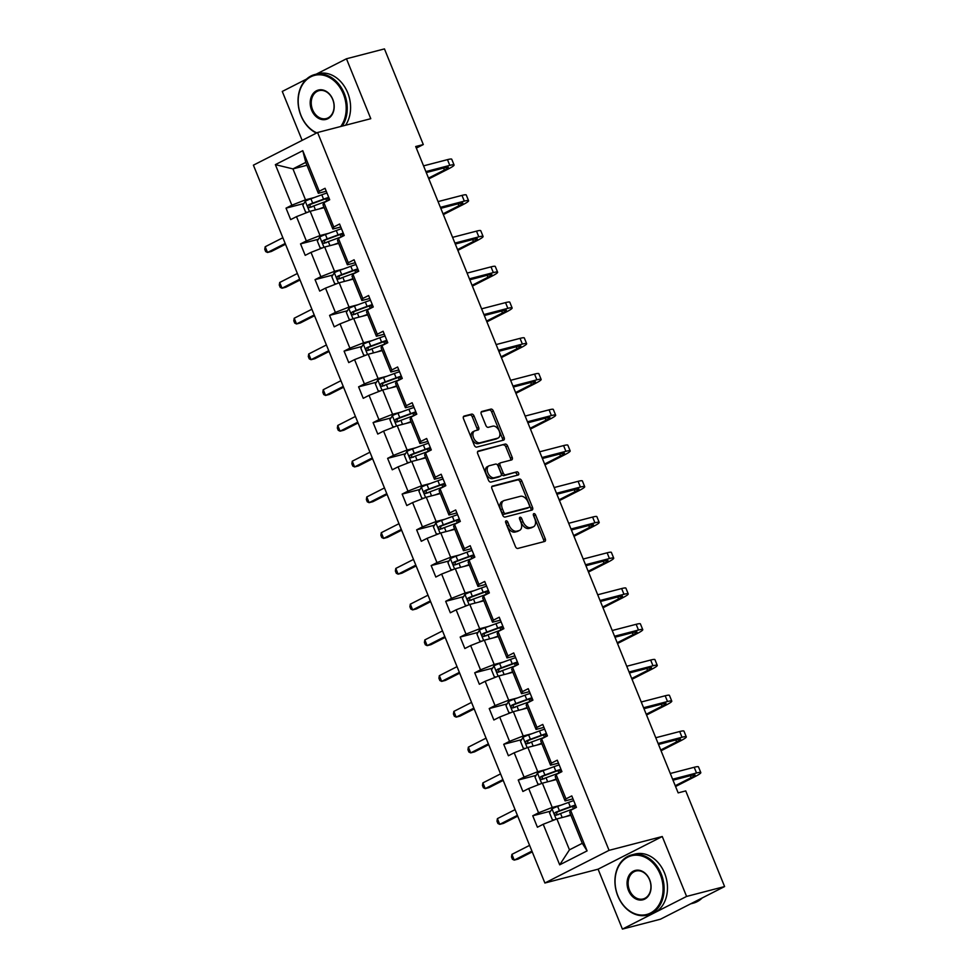 <?xml version="1.0" encoding="UTF-8"?>
<svg xmlns="http://www.w3.org/2000/svg" width="978" height="978" viewBox="0 0 978 978"><rect width="100%" height="100%" fill="white"/><g stroke="black" fill="none" stroke-linecap="round" stroke-linejoin="round"><path stroke-width="1.47" d="M506.139 520.834A1.711 1.064 63 0 0 505.993 520.883A1.711 1.064 63 0 0 505.724 522.68L515.43 546.568A2.445 1.516 63 0 0 517.839 548.438L544.697 541.457A2.445 1.516 63 0 0 544.893 541.384A2.445 1.516 63 0 0 545.272 538.817L535.565 514.917A1.711 1.064 63 0 0 533.89 513.621A1.711 1.064 63 0 0 533.756 513.67A1.711 1.064 63 0 0 533.487 515.467L534.734 518.56A7.812 4.866 63 0 1 533.511 526.763A7.812 4.866 63 0 1 532.888 526.995L530.651 527.582A7.812 4.866 63 0 1 522.949 521.616L521.69 518.523A1.711 1.064 63 0 0 520.015 517.228A1.711 1.064 63 0 0 519.88 517.276A1.711 1.064 63 0 0 519.599 519.073L520.858 522.166A7.812 4.866 63 0 1 519.624 530.369A7.812 4.866 63 0 1 519.012 530.602L516.775 531.176A7.812 4.866 63 0 1 509.073 525.223L507.814 522.13A1.711 1.064 63 0 0 506.139 520.834M474.037 415.98A2.445 1.516 63 0 0 471.628 414.122L464.098 416.078A2.445 1.516 63 0 0 463.902 416.151A2.445 1.516 63 0 0 463.511 418.718L474.293 445.259A2.445 1.516 63 0 0 476.702 447.117L503.56 440.137A2.445 1.516 63 0 0 503.743 440.063A2.445 1.516 63 0 0 504.135 437.496L493.352 410.968A2.445 1.516 63 0 0 490.956 409.097L481.848 411.469A2.445 1.516 63 0 0 481.653 411.542A2.445 1.516 63 0 0 481.274 414.11L485.883 425.467A2.445 1.516 63 0 0 488.291 427.325L492.802 426.151A6.528 4.071 63 0 1 499.061 430.723A6.528 4.071 63 0 1 498.205 437.985A6.528 4.071 63 0 1 497.692 438.181L480.002 442.777A6.528 4.071 63 0 1 473.743 438.205A6.528 4.071 63 0 1 474.599 430.943A6.528 4.071 63 0 1 475.125 430.748L478.071 429.978A2.445 1.516 63 0 0 478.266 429.904A2.445 1.516 63 0 0 478.645 427.337L474.037 415.98L472.301 416.872A2.445 1.516 63 0 0 469.892 415.002L463.413 416.689M370.784 118.693L346.456 58.778L384.452 48.9L423.303 144.561L415.699 146.529L678.157 792.877L685.749 790.909L724.6 886.557L686.593 896.435L662.265 836.52L609.062 850.347L317.581 132.507L370.784 118.693M492.496 486.017A2.445 1.516 63 0 0 492.301 486.09A2.445 1.516 63 0 0 491.922 488.658L502.692 515.198A2.445 1.516 63 0 0 505.1 517.056L531.959 510.076A2.445 1.516 63 0 0 532.154 510.003A2.445 1.516 63 0 0 532.533 507.448L521.763 480.907A2.445 1.516 63 0 0 519.355 479.049L492.13 486.213M488.487 480.222L477.716 453.694A2.445 1.516 63 0 1 478.095 451.127A2.445 1.516 63 0 1 478.291 451.054L505.149 444.073A2.445 1.516 63 0 1 507.558 445.931L512.166 457.288A2.445 1.516 63 0 1 511.787 459.856A2.445 1.516 63 0 1 511.592 459.929L500.699 462.765A2.445 1.516 63 0 0 500.504 462.839A2.445 1.516 63 0 0 500.125 465.394L503.181 472.924A2.445 1.516 63 0 0 505.589 474.795L516.922 471.848A1.711 1.064 63 0 1 518.56 473.046A1.711 1.064 63 0 1 518.34 474.941A1.711 1.064 63 0 1 518.206 474.99L490.895 482.093A2.445 1.516 63 0 1 488.487 480.222M346.456 58.778L316.2 74.169M306.566 79.071L282.275 91.443L302.141 140.367M662.265 836.52L598.084 869.185L622.411 929.1L686.593 896.435M622.411 929.1L660.419 919.222L724.6 886.557M326.249 191.236L318.339 193.289L305.784 162.36L302.777 150.685L319.244 191.248L325.051 188.289L329.708 199.744L323.901 202.703L333.755 226.982L339.574 224.023L344.219 235.49L338.412 238.449L348.278 262.727L354.085 259.769L358.73 271.224L352.924 274.182L362.789 298.473L368.596 295.515L373.254 306.97L367.435 309.928L377.3 334.219L383.107 331.261L387.765 342.716L381.946 345.674L391.811 369.953L397.618 366.994L402.276 378.462L396.469 381.408L406.322 405.699L412.141 402.74L416.787 414.195L410.98 417.154L420.846 441.445L426.652 438.486L431.298 449.941L425.491 452.9L435.357 477.191L441.164 474.232L445.821 485.687L440.002 488.645L449.868 512.924L455.675 509.966L460.332 521.421L454.513 524.379L464.379 548.67L470.198 545.712L474.843 557.167L469.037 560.125L478.89 584.416L484.709 581.458L489.355 592.912L483.548 595.871L493.413 620.162L499.22 617.204L503.866 628.658L498.059 631.617L507.924 655.896L513.731 652.937L518.389 664.392L512.57 667.351L522.435 691.642L528.242 688.683L532.9 700.138L527.093 703.096L536.946 727.387L542.766 724.429L547.411 735.884L541.604 738.842L551.458 763.121L557.277 760.175L561.922 771.63L556.115 774.588L565.981 798.867L571.788 795.909L576.433 807.363L570.626 810.322L587.093 850.884L559.685 864.833L543.218 824.271L537.411 827.229L532.753 815.774L538.572 812.816L528.707 788.537L522.9 791.483L518.242 780.028L524.061 777.07L514.196 752.791L508.389 755.75L503.731 744.295L509.538 741.336L499.685 717.045L493.866 720.004L489.22 708.549L495.027 705.59L485.161 681.299L479.354 684.258L474.709 672.803L480.516 669.844L470.65 645.566L464.843 648.524L460.186 637.057L466.005 634.111L456.139 609.82L450.332 612.778L445.675 601.323L451.494 598.365L441.628 574.074L435.821 577.032L431.164 565.577L436.97 562.619L427.117 538.328L421.298 541.286L416.652 529.831L422.459 526.873L412.594 502.594L406.787 505.553L402.141 494.086L407.948 491.139L398.083 466.848L392.276 469.807L387.618 458.352L393.437 455.393L383.572 431.102L377.765 434.061L373.107 422.606L378.926 419.648L369.061 395.356L363.254 398.315L358.596 386.86L364.403 383.902L354.549 359.623L348.73 362.581L344.085 351.126L349.892 348.168L340.026 323.877L334.219 326.835L329.574 315.381L335.381 312.422L325.515 288.131L319.708 291.089L315.05 279.635L320.87 276.676L311.004 252.385L305.197 255.344L300.539 243.889L306.346 240.93L296.493 216.651L290.674 219.61L286.028 208.155L291.835 205.197L275.368 164.634L302.777 150.685M318.339 193.289L319.244 191.248M609.062 850.347L544.88 883.012L253.4 165.172L317.581 132.507M328.816 233.277L320.026 235.564L310.16 211.285L324.17 207.642M310.16 211.285L296.493 216.651M320.026 235.564L306.346 240.93M340.772 226.982L332.862 229.035L322.997 204.744L323.901 202.703M332.862 229.035L333.755 226.982M343.339 269.023L334.537 271.309L324.672 247.031L338.681 243.388M324.672 247.031L311.004 252.385M334.537 271.309L320.87 276.676M355.283 262.727L347.373 264.781L337.508 240.49L338.412 238.449M347.373 264.781L348.278 262.727M357.85 304.769L349.048 307.055L339.183 282.764L353.192 279.121M339.183 282.764L325.515 288.131M349.048 307.055L335.381 312.422M369.794 298.461L361.884 300.527L352.019 276.236L352.924 274.182M361.884 300.527L362.789 298.473M372.361 340.515L363.559 342.801L353.706 318.51L367.716 314.867M353.706 318.51L340.026 323.877M363.559 342.801L349.892 348.168M384.305 334.207L376.396 336.261L366.542 311.982L367.435 309.928M376.396 336.261L377.3 334.219M386.872 376.249L378.07 378.535L368.217 354.256L382.227 350.613M368.217 354.256L354.549 359.623M378.07 378.535L364.403 383.902M398.828 369.953L390.907 372.007L381.053 347.716L381.946 345.674M390.907 372.007L391.811 369.953M401.383 411.995L392.594 414.281L382.728 389.99L396.738 386.359M382.728 389.99L369.061 395.356M392.594 414.281L378.926 419.648M413.339 405.699L405.43 407.753L395.564 383.462L396.469 381.408M405.43 407.753L406.322 405.699M415.907 447.741L407.105 450.027L397.239 425.736L411.249 422.093M397.239 425.736L383.572 431.102M407.105 450.027L393.437 455.393M427.851 441.433L419.941 443.486L410.075 419.207L410.98 417.154M419.941 443.486L420.846 441.445M430.418 483.487L421.616 485.773L411.75 461.482L425.76 457.838M411.75 461.482L398.083 466.848M421.616 485.773L407.948 491.139M442.362 477.178L434.452 479.232L424.586 454.953L425.491 452.9M434.452 479.232L435.357 477.191M444.929 519.22L436.127 521.506L426.274 497.227L440.283 493.584M426.274 497.227L412.594 502.594M436.127 521.506L422.459 526.873M456.873 512.924L448.963 514.978L439.11 490.687L440.002 488.645M448.963 514.978L449.868 512.924M459.44 554.966L450.65 557.252L440.785 532.961L454.794 529.33M440.785 532.961L427.117 538.328M450.65 557.252L436.97 562.619M471.396 548.67L463.474 550.724L453.621 526.433L454.513 524.379M463.474 550.724L464.379 548.67M473.951 590.712L465.161 592.998L455.296 568.707L469.306 565.064M455.296 568.707L441.628 574.074M465.161 592.998L451.494 598.365M485.907 584.404L477.997 586.458L468.132 562.179L469.037 560.125M477.997 586.458L478.89 584.416M488.474 626.458L479.672 628.744L469.807 604.453L483.817 600.81M469.807 604.453L456.139 609.82M479.672 628.744L466.005 634.111M500.418 620.15L492.509 622.204L482.643 597.925L483.548 595.871M492.509 622.204L493.413 620.162M502.985 662.192L494.183 664.478L484.318 640.199L498.34 636.556M484.318 640.199L470.65 645.566M494.183 664.478L480.516 669.844M514.929 655.896L507.02 657.95L497.154 633.658L498.059 631.617M507.02 657.95L507.924 655.896M517.496 697.937L508.694 700.224L498.841 675.932L512.851 672.302M498.841 675.932L485.161 681.299M508.694 700.224L495.027 705.59M529.44 691.642L521.531 693.695L511.677 669.404L512.57 667.351M521.531 693.695L522.435 691.642M532.008 733.683L523.218 735.969L513.352 711.678L527.362 708.035M513.352 711.678L499.685 717.045M523.218 735.969L509.538 741.336M543.964 727.375L536.054 729.429L526.188 705.15L527.093 703.096M536.054 729.429L536.946 727.387M546.519 769.429L537.729 771.703L527.863 747.424L541.873 743.781M527.863 747.424L514.196 752.791M537.729 771.703L524.061 777.07M558.475 763.121L550.565 765.175L540.7 740.884L541.604 738.842M550.565 765.175L551.458 763.121M561.042 805.163L552.24 807.449L542.374 783.17L556.384 779.527M542.374 783.17L528.707 788.537M552.24 807.449L538.572 812.816M572.986 798.867L565.076 800.921L555.211 776.63L556.115 774.588M565.076 800.921L565.981 798.867M559.685 864.833L569.453 849.833L556.885 818.904L570.907 815.273M556.885 818.904L543.218 824.271M598.084 869.185L544.88 883.012M416.335 148.106L423.303 144.561M305.784 162.36L292.948 168.901L305.503 199.83L314.305 197.544M306.958 165.258L292.948 168.901L275.368 164.634M569.453 849.833L582.289 843.305L569.722 812.376L570.626 810.322M582.289 843.305L587.093 850.884M305.503 199.83L291.835 205.197M550.614 811.141L532.753 815.774M536.103 775.395L518.242 780.028M521.592 739.649L503.731 744.295M507.069 703.903L489.22 708.549M492.557 668.17L474.709 672.803M478.046 632.424L460.186 637.057M463.535 596.678L445.675 601.323M449.012 560.944L431.164 565.577M434.501 525.198L416.652 529.831M419.99 489.452L402.141 494.086M405.479 453.706L387.618 458.352M390.968 417.973L373.107 422.606M376.444 382.227L358.596 386.86M361.933 346.481L344.085 351.126M347.422 310.735L329.574 315.381M332.911 275.001L315.05 279.635M318.4 239.255L300.539 243.889M303.877 203.51L286.028 208.155M505.589 522.228A1.711 1.064 63 0 1 506.078 523.01L507.337 526.103A7.812 4.866 63 0 0 515.039 532.069L516.775 531.176M519.624 530.369L517.9 531.25A7.812 4.866 63 0 1 517.276 531.482L515.039 532.069M533.511 526.763L531.775 527.643A7.812 4.866 63 0 1 531.152 527.875L528.915 528.462A7.812 4.866 63 0 1 521.213 522.509L519.954 519.416A1.711 1.064 63 0 0 519.465 518.621M543.646 541.726A2.445 1.516 63 0 0 543.536 539.697L533.841 515.809A1.711 1.064 63 0 0 533.34 515.015M530.907 510.357A2.445 1.516 63 0 0 530.797 508.328L520.027 481.787A2.445 1.516 63 0 0 517.619 479.929L491.812 486.628M503.78 512.179A1.711 1.064 63 0 0 505.455 513.487L529.037 507.362A1.711 1.064 63 0 0 529.171 507.313A1.711 1.064 63 0 0 529.44 505.516L528.12 502.252A7.812 4.866 63 0 0 520.418 496.298L504.306 500.479A7.812 4.866 63 0 0 503.682 500.724A7.812 4.866 63 0 0 502.447 508.915L503.78 512.179L502.044 513.059A1.711 1.064 63 0 0 503.731 514.367L505.455 513.487M527.558 508.108A1.711 1.064 63 0 1 527.435 508.193A1.711 1.064 63 0 1 527.301 508.242L503.731 514.367M503.682 500.724L501.946 501.604A7.812 4.866 63 0 0 500.724 509.807L502.447 508.915M502.044 513.059L500.724 509.807M477.619 451.665L505.149 444.073M510.54 460.198A2.445 1.516 63 0 0 510.43 458.181L505.822 446.824A2.445 1.516 63 0 0 503.413 444.953M500.333 462.949L498.963 463.645A2.445 1.516 63 0 0 498.768 463.719A2.445 1.516 63 0 0 498.389 466.274L501.445 473.817A2.445 1.516 63 0 0 503.853 475.675L516.922 471.848M516.995 475.308A1.711 1.064 63 0 0 516.58 473.499A1.711 1.064 63 0 0 515.186 472.729M489.391 465.699A6.528 4.071 63 0 0 488.878 465.895A6.528 4.071 63 0 0 488.022 473.156A6.528 4.071 63 0 0 494.281 477.729L500.516 476.115A2.445 1.516 63 0 0 500.699 476.041A2.445 1.516 63 0 0 501.091 473.474L498.034 465.944A2.445 1.516 63 0 0 495.626 464.073L489.391 465.699M487.667 466.579A6.528 4.071 63 0 0 487.142 466.775A6.528 4.071 63 0 0 486.286 474.037A6.528 4.071 63 0 0 492.545 478.609L494.281 477.729M499.147 476.799A2.445 1.516 63 0 1 498.976 476.922A2.445 1.516 63 0 1 498.78 476.995L492.545 478.609M477.019 430.247A2.445 1.516 63 0 0 476.909 428.23L472.301 416.872M473.389 431.628A6.528 4.071 63 0 0 472.863 431.824A6.528 4.071 63 0 0 472.019 439.085A6.528 4.071 63 0 0 478.266 443.657L480.002 442.777M498.205 437.985L496.469 438.865A6.528 4.071 63 0 1 495.956 439.061L478.266 443.657M502.496 440.418A2.445 1.516 63 0 0 502.399 438.389L491.628 411.848A2.445 1.516 63 0 0 489.22 409.99L481.164 412.08M569.294 815.689L570.846 815.114M565.687 816.618L570.7 814.784M554.245 819.943L552.338 819.723L549.538 812.84L552.081 808.794A6.589 0.697 -22.1 0 1 557.656 806.41L568.524 802.425A19.022 2.017 -22.1 0 1 573.707 800.64M575.48 804.992A19.022 2.017 157.9 0 0 570.284 806.777L559.428 810.762A6.589 0.697 157.9 0 0 555.345 812.437C554.123 814.087 554.502 815.004 556.458 815.175A6.589 0.697 -22.1 0 1 560.541 813.513L571.396 809.527A19.022 2.017 -22.1 0 1 574.037 808.586M558.646 814.613C556.433 814.503 556.054 813.586 557.521 811.862L569.489 807.461A15.795 1.675 -22.1 0 1 575.651 805.42M529.599 845.371L511.91 854.369L514.232 860.102L518.034 859.112L532.24 851.887M531.922 851.092L514.232 860.102L512.423 859.234L511.494 856.948L511.91 854.369M675.566 786.508L694.918 776.654A18.655 1.98 157.9 0 0 700.81 772.608A18.655 1.98 157.9 0 0 696.532 772.999L672.607 779.221M700.81 772.608L698.475 766.874A18.655 1.98 157.9 0 0 694.209 767.278L670.285 773.488M672.998 780.2L692.192 775.212A12.433 1.32 -22.1 0 1 695.04 774.943A12.433 1.32 -22.1 0 1 691.128 777.644L675.248 785.725M617.913 895.885A30.342 23.521 -104.6 0 0 650.431 913.073A30.342 23.521 -104.6 0 0 660.236 874.344A30.342 23.521 -104.6 0 0 627.729 857.168A30.342 23.521 -104.6 0 0 617.913 895.885M661.214 873.965A31.088 24.108 75.4 0 1 647.35 915.09A31.088 24.108 75.4 0 1 617.851 896.031A31.088 24.108 75.4 0 1 631.715 854.906A31.088 24.108 75.4 0 1 661.214 873.965M628.499 890.506A15.171 11.76 75.4 0 1 633.402 871.141A15.171 11.76 75.4 0 1 649.661 879.735A15.171 11.76 75.4 0 1 644.746 899.088A15.171 11.76 75.4 0 1 628.499 890.506M649.588 879.882A14.425 11.186 -104.6 0 0 635.908 871.031A14.425 11.186 -104.6 0 0 629.477 890.114A14.425 11.186 -104.6 0 0 643.157 898.953A14.425 11.186 -104.6 0 0 649.588 879.882M702.204 897.963A31.088 24.108 75.4 0 1 693.255 903.159L690.676 903.831M695.468 901.386A31.088 24.108 75.4 0 1 690.933 903.696M631.715 854.906L635.064 854.038A31.088 24.108 75.4 0 1 664.563 873.097A31.088 24.108 75.4 0 1 650.688 914.21L647.35 915.09M340.735 126.492A30.342 23.521 -104.6 0 0 343.351 93.961A30.342 23.521 -104.6 0 0 310.845 76.785A30.342 23.521 -104.6 0 0 301.028 115.502A30.342 23.521 -104.6 0 0 316.848 132.886M316.407 133.106A31.088 24.108 75.4 0 1 300.967 115.648A31.088 24.108 75.4 0 1 314.83 74.524A31.088 24.108 75.4 0 1 344.329 93.582A31.088 24.108 75.4 0 1 342.214 126.113M311.615 110.123A15.171 11.76 75.4 0 1 316.517 90.758A15.171 11.76 75.4 0 1 332.777 99.353A15.171 11.76 75.4 0 1 327.874 118.705A15.171 11.76 75.4 0 1 311.615 110.123M332.716 99.499A14.425 11.186 -104.6 0 0 319.024 90.648A14.425 11.186 -104.6 0 0 312.593 109.732A14.425 11.186 -104.6 0 0 326.273 118.57A14.425 11.186 -104.6 0 0 332.716 99.499M314.83 74.524L318.18 73.656A31.088 24.108 75.4 0 1 347.679 92.714A31.088 24.108 75.4 0 1 345.564 125.245M554.783 779.943L556.323 779.38M551.176 780.884L556.189 779.038M539.734 784.209L537.827 783.977L535.027 777.107L537.57 773.048A6.589 0.697 -22.1 0 1 543.145 770.664L554 766.679A19.022 2.017 -22.1 0 1 559.196 764.894M560.956 769.258A19.022 2.017 157.9 0 0 555.773 771.031L544.917 775.016A6.589 0.697 157.9 0 0 540.822 776.691C539.611 778.354 539.978 779.27 541.946 779.442A6.589 0.697 -22.1 0 1 546.03 777.767L556.885 773.781A19.022 2.017 -22.1 0 1 559.526 772.852M544.135 778.867C541.91 778.757 541.543 777.84 543.01 776.116L554.966 771.715A15.795 1.675 -22.1 0 1 561.127 769.674M515.088 809.625L497.399 818.635L499.721 824.356L503.523 823.366L517.729 816.141M517.411 815.359L499.721 824.356L497.912 823.488L496.983 821.202L497.399 818.635M540.259 744.197L541.812 743.635M536.665 745.138L541.678 743.304M525.21 748.463L523.303 748.231L520.516 741.361L523.059 737.302A6.589 0.697 -22.1 0 1 528.633 734.918L539.489 730.945A19.022 2.017 -22.1 0 1 544.685 729.16M546.445 733.512A19.022 2.017 157.9 0 0 541.262 735.297L530.394 739.27A6.589 0.697 157.9 0 0 526.311 740.945C525.1 742.608 525.467 743.524 527.423 743.696A6.589 0.697 -22.1 0 1 531.519 742.021L542.374 738.048A19.022 2.017 -22.1 0 1 545.015 737.106M529.611 743.133C527.399 743.023 527.032 742.106 528.499 740.383L540.455 735.969A15.795 1.675 -22.1 0 1 546.616 733.928M500.577 773.879L482.887 782.889L485.21 788.61L489.012 787.632L503.218 780.395M502.9 779.613L485.21 788.61L483.401 787.742L482.472 785.456L482.887 782.889M661.055 750.774L680.407 740.921A18.655 1.98 157.9 0 0 686.287 736.862A18.655 1.98 157.9 0 0 682.021 737.253L658.096 743.476M686.287 736.862L683.964 731.128A18.655 1.98 157.9 0 0 679.698 731.532L655.761 737.742M658.487 744.454L677.681 739.466A12.433 1.32 -22.1 0 1 680.529 739.197A12.433 1.32 -22.1 0 1 676.605 741.911L660.737 749.979M646.544 715.028L665.896 705.175A18.655 1.98 157.9 0 0 671.776 701.116A18.655 1.98 157.9 0 0 667.509 701.519L643.585 707.73M671.776 701.116L669.453 695.395A18.655 1.98 157.9 0 0 665.174 695.786L641.25 702.008M643.976 708.708L663.17 703.72A12.433 1.32 -22.1 0 1 666.018 703.463A12.433 1.32 -22.1 0 1 662.094 706.165L646.226 714.246M525.748 708.463L527.301 707.889M522.154 709.392L527.166 707.559M510.699 712.717L508.792 712.497L506.005 705.615L508.548 701.556A6.589 0.697 -22.1 0 1 514.122 699.172L524.978 695.199A19.022 2.017 -22.1 0 1 530.162 693.414M531.934 697.766A19.022 2.017 157.9 0 0 526.751 699.551L515.883 703.524A6.589 0.697 157.9 0 0 511.8 705.199C510.589 706.862 510.956 707.779 512.912 707.95A6.589 0.697 -22.1 0 1 516.995 706.275L527.863 702.302A19.022 2.017 -22.1 0 1 530.504 701.36M515.1 707.387C512.888 707.277 512.521 706.36 513.988 704.637L525.944 700.224A15.795 1.675 -22.1 0 1 532.105 698.194M486.066 738.145L468.364 747.143L470.699 752.877L474.501 751.886L488.707 744.649M488.389 743.867L470.699 752.877L468.878 752.009L467.949 749.71L468.364 747.143M632.032 679.282L651.385 669.429A18.655 1.98 157.9 0 0 657.265 665.382A18.655 1.98 157.9 0 0 652.986 665.774L629.062 671.984M657.265 665.382L654.942 659.649A18.655 1.98 157.9 0 0 650.663 660.04L626.739 666.262M629.465 672.962L648.659 667.974A12.433 1.32 -22.1 0 1 651.507 667.717A12.433 1.32 -22.1 0 1 647.583 670.419L631.715 678.5M511.237 672.717L512.79 672.143M507.631 673.646L512.655 671.813M496.188 676.972L494.281 676.752L491.494 669.881L494.024 665.822A6.589 0.697 -22.1 0 1 499.599 663.439L510.467 659.453A19.022 2.017 -22.1 0 1 515.65 657.668M517.423 662.02A19.022 2.017 157.9 0 0 512.227 663.805L501.372 667.791A6.589 0.697 157.9 0 0 497.289 669.465C496.066 671.116 496.445 672.033 498.401 672.216A6.589 0.697 -22.1 0 1 502.484 670.541L513.352 666.556A19.022 2.017 -22.1 0 1 515.981 665.615M500.589 671.641C498.377 671.531 497.998 670.615 499.477 668.891L511.433 664.49A15.795 1.675 -22.1 0 1 517.594 662.448M471.543 702.4L453.853 711.397L456.188 717.131L459.978 716.14L474.196 708.916M473.878 708.121L456.188 717.131L454.367 716.263L453.437 713.977L453.853 711.397M617.509 643.536L636.874 633.695A18.655 1.98 157.9 0 0 642.754 629.636A18.655 1.98 157.9 0 0 638.475 630.028L614.551 636.25M642.754 629.636L640.419 623.903A18.655 1.98 157.9 0 0 636.152 624.306L612.228 630.517M614.954 637.228L634.135 632.24A12.433 1.32 -22.1 0 1 636.984 631.971A12.433 1.32 -22.1 0 1 633.072 634.673L617.191 642.754M496.726 636.971L498.279 636.409M493.12 637.913L498.132 636.067M481.677 641.238L479.77 641.006L476.971 634.135L479.513 630.076A6.589 0.697 -22.1 0 1 485.088 627.693L495.956 623.707A19.022 2.017 -22.1 0 1 501.139 621.922M502.912 626.287A19.022 2.017 157.9 0 0 497.716 628.059L486.861 632.045A6.589 0.697 157.9 0 0 482.765 633.72C481.555 635.382 481.934 636.299 483.89 636.47A6.589 0.697 -22.1 0 1 487.973 634.795L498.829 630.81A19.022 2.017 -22.1 0 1 501.469 629.881M486.078 635.896C483.865 635.786 483.487 634.869 484.954 633.145L496.922 628.744A15.795 1.675 -22.1 0 1 503.083 626.702M457.032 666.654L439.342 675.664L441.665 681.385L445.467 680.395L459.672 673.17M459.354 672.387L441.665 681.385L439.856 680.517L438.926 678.231L439.342 675.664M602.998 607.803L622.35 597.949A18.655 1.98 157.9 0 0 628.231 593.89A18.655 1.98 157.9 0 0 623.964 594.282L600.04 600.504M628.231 593.89L625.908 588.169A18.655 1.98 157.9 0 0 621.641 588.56L597.717 594.771M600.431 601.482L619.624 596.494A12.433 1.32 -22.1 0 1 622.473 596.225A12.433 1.32 -22.1 0 1 618.561 598.939L602.68 607.008M482.215 601.226L483.755 600.663M478.609 602.167L483.621 600.333M467.166 605.492L465.259 605.26L462.46 598.389L465.002 594.331A6.589 0.697 -22.1 0 1 470.577 591.947L481.433 587.974A19.022 2.017 -22.1 0 1 486.628 586.189M488.389 590.541A19.022 2.017 157.9 0 0 483.205 592.326L472.35 596.299A6.589 0.697 157.9 0 0 468.254 597.974C467.044 599.636 467.411 600.553 469.379 600.724A6.589 0.697 -22.1 0 1 473.462 599.049L484.318 595.076A19.022 2.017 -22.1 0 1 486.958 594.135M471.567 600.162C469.342 600.052 468.975 599.135 470.442 597.411L482.399 592.998A15.795 1.675 -22.1 0 1 488.56 590.956M442.521 630.908L424.831 639.918L427.154 645.639L430.956 644.661L445.161 637.424M444.843 636.641L427.154 645.639L425.344 644.771L424.415 642.485L424.831 639.918M588.487 572.057L607.839 562.203A18.655 1.98 157.9 0 0 613.719 558.145A18.655 1.98 157.9 0 0 609.453 558.548L585.529 564.758M613.719 558.145L611.397 552.423A18.655 1.98 157.9 0 0 607.13 552.814L583.194 559.037M585.92 565.736L605.113 560.749A12.433 1.32 -22.1 0 1 607.961 560.492A12.433 1.32 -22.1 0 1 604.037 563.194L588.169 571.274M467.692 565.492L469.244 564.917M464.098 566.421L469.11 564.587M452.643 569.746L450.736 569.526L447.948 562.643L450.491 558.585A6.589 0.697 -22.1 0 1 456.066 556.201L466.922 552.228A19.022 2.017 -22.1 0 1 472.117 550.443M473.878 554.795A19.022 2.017 157.9 0 0 468.694 556.58L457.826 560.565A6.589 0.697 157.9 0 0 453.743 562.228C452.533 563.89 452.9 564.807 454.856 564.978A6.589 0.697 -22.1 0 1 458.951 563.304L469.807 559.33A19.022 2.017 -22.1 0 1 472.447 558.389M457.044 564.416C454.831 564.306 454.464 563.389 455.931 561.665L467.887 557.252A15.795 1.675 -22.1 0 1 474.049 555.223M428.009 595.174L410.32 604.172L412.643 609.905L416.445 608.915L430.65 601.678M430.332 600.895L412.643 609.905L410.833 609.037L409.904 606.739L410.32 604.172M573.976 536.311L593.328 526.457A18.655 1.98 157.9 0 0 599.208 522.411A18.655 1.98 157.9 0 0 594.942 522.802L571.005 529.012M599.208 522.411L596.886 516.677A18.655 1.98 157.9 0 0 592.607 517.069L568.683 523.291M571.409 529.99L590.602 525.015A12.433 1.32 -22.1 0 1 593.45 524.746A12.433 1.32 -22.1 0 1 589.526 527.448L573.658 535.528M453.181 529.746L454.733 529.171M449.587 530.675L454.599 528.841M438.132 534L436.225 533.78L433.437 526.91L435.98 522.851A6.589 0.697 -22.1 0 1 441.555 520.467L452.411 516.482A19.022 2.017 -22.1 0 1 457.594 514.697M459.367 519.049A19.022 2.017 157.9 0 0 454.183 520.834L443.315 524.819A6.589 0.697 157.9 0 0 439.232 526.494C438.022 528.144 438.389 529.061 440.344 529.245A6.589 0.697 -22.1 0 1 444.428 527.57L455.296 523.585A19.022 2.017 -22.1 0 1 457.936 522.643M442.533 528.67C440.32 528.56 439.953 527.643 441.42 525.919L453.376 521.519A15.795 1.675 -22.1 0 1 459.538 519.477M413.486 559.428L395.797 568.426L398.132 574.159L401.934 573.169L416.139 565.944M415.821 565.15L398.132 574.159L396.31 573.291L395.381 571.005L395.797 568.426M559.465 500.565L578.817 490.724A18.655 1.98 157.9 0 0 584.697 486.665A18.655 1.98 157.9 0 0 580.419 487.056L556.494 493.279M584.697 486.665L582.375 480.931A18.655 1.98 157.9 0 0 578.096 481.335L554.171 487.545M556.898 494.257L576.091 489.269A12.433 1.32 -22.1 0 1 578.939 489A12.433 1.32 -22.1 0 1 575.015 491.702L559.135 499.782M438.67 494L440.222 493.438M435.063 494.941L440.088 493.095M423.621 498.267L421.714 498.034L418.926 491.164L421.457 487.105A6.589 0.697 -22.1 0 1 427.031 484.721L437.899 480.736A19.022 2.017 -22.1 0 1 443.083 478.963M444.856 483.315A19.022 2.017 157.9 0 0 439.66 485.088L428.804 489.073A6.589 0.697 157.9 0 0 424.721 490.748C423.498 492.411 423.877 493.328 425.833 493.499A6.589 0.697 -22.1 0 1 429.917 491.824L440.785 487.839A19.022 2.017 -22.1 0 1 443.413 486.91M428.022 492.924C425.809 492.814 425.43 491.91 426.909 490.174L438.865 485.773A15.795 1.675 -22.1 0 1 445.027 483.731M398.975 523.682L381.286 532.692L383.62 538.413L387.41 537.423L401.628 530.198M401.31 529.416L383.62 538.413L381.799 537.545L380.87 535.259L381.286 532.692M544.942 464.831L564.306 454.978A18.655 1.98 157.9 0 0 570.186 450.919A18.655 1.98 157.9 0 0 565.907 451.323L541.983 457.533M570.186 450.919L567.851 445.198A18.655 1.98 157.9 0 0 563.585 445.589L539.66 451.799M542.387 458.511L561.568 453.523A12.433 1.32 -22.1 0 1 564.416 453.254A12.433 1.32 -22.1 0 1 560.504 455.968L544.624 464.037M424.159 458.254L425.711 457.692M420.552 459.195L425.564 457.362M409.11 462.521L407.203 462.288L404.403 455.418L406.946 451.359A6.589 0.697 -22.1 0 1 412.52 448.975L423.376 445.002A19.022 2.017 -22.1 0 1 428.572 443.217M430.344 447.569A19.022 2.017 157.9 0 0 425.149 449.354L414.293 453.327A6.589 0.697 157.9 0 0 410.198 455.002C408.987 456.665 409.366 457.582 411.322 457.753A6.589 0.697 -22.1 0 1 415.405 456.078L426.261 452.105A19.022 2.017 -22.1 0 1 428.902 451.164M413.511 457.191C411.298 457.081 410.919 456.164 412.386 454.44L424.354 450.027A15.795 1.675 -22.1 0 1 430.516 447.985M384.464 487.936L366.774 496.946L369.097 502.668L372.899 501.69L387.105 494.452M386.787 493.67L369.097 502.668L367.288 501.812L366.359 499.514L366.774 496.946M530.431 429.085L549.783 419.232A18.655 1.98 157.9 0 0 555.663 415.173A18.655 1.98 157.9 0 0 551.396 415.577L527.472 421.787M555.663 415.173L553.34 409.452A18.655 1.98 157.9 0 0 549.074 409.843L525.149 416.066M527.863 422.765L547.057 417.777A12.433 1.32 -22.1 0 1 549.905 417.52A12.433 1.32 -22.1 0 1 545.993 420.222L530.113 428.303M409.648 422.52L411.188 421.946M406.041 423.45L411.053 421.616M394.599 426.775L392.679 426.555L389.892 419.672L392.435 415.613A6.589 0.697 -22.1 0 1 398.009 413.229L408.865 409.256A19.022 2.017 -22.1 0 1 414.061 407.471M415.821 411.824A19.022 2.017 157.9 0 0 410.638 413.608L399.77 417.594A6.589 0.697 157.9 0 0 395.687 419.256C394.476 420.919 394.843 421.836 396.811 422.007A6.589 0.697 -22.1 0 1 400.894 420.332L411.75 416.359A19.022 2.017 -22.1 0 1 414.391 415.418M398.987 421.445C396.775 421.335 396.408 420.418 397.875 418.694L409.831 414.281A15.795 1.675 -22.1 0 1 415.992 412.251M369.953 452.203L352.263 461.2L354.586 466.934L358.388 465.944L372.594 458.706M372.276 457.924L354.586 466.934L352.777 466.066L351.848 463.768L352.263 461.2M515.919 393.339L535.272 383.486A18.655 1.98 157.9 0 0 541.152 379.44A18.655 1.98 157.9 0 0 536.885 379.831L512.961 386.053M541.152 379.44L538.829 373.706A18.655 1.98 157.9 0 0 534.563 374.097L510.626 380.32M513.352 387.019L532.545 382.043A12.433 1.32 -22.1 0 1 535.394 381.775A12.433 1.32 -22.1 0 1 531.47 384.476L515.602 392.557M395.124 386.775L396.677 386.2M391.53 387.704L396.542 385.87M380.075 391.041L378.168 390.809L375.381 383.938L377.924 379.88A6.589 0.697 -22.1 0 1 383.498 377.496L394.354 373.51A19.022 2.017 -22.1 0 1 399.55 371.726M401.31 376.078A19.022 2.017 157.9 0 0 396.127 377.863L385.259 381.848A6.589 0.697 157.9 0 0 381.175 383.523C379.965 385.173 380.332 386.09 382.288 386.273A6.589 0.697 -22.1 0 1 386.383 384.599L397.239 380.613A19.022 2.017 -22.1 0 1 399.88 379.672M384.476 385.699C382.264 385.589 381.897 384.672 383.364 382.948L395.32 378.547A15.795 1.675 -22.1 0 1 401.481 376.506M355.442 416.457L337.752 425.454L340.075 431.188L343.877 430.198L358.082 422.973M357.765 422.178L340.075 431.188L338.266 430.32L337.337 428.034L337.752 425.454M501.408 357.593L520.761 347.752A18.655 1.98 157.9 0 0 526.641 343.694A18.655 1.98 157.9 0 0 522.374 344.085L498.438 350.307M526.641 343.694L524.318 337.96A18.655 1.98 157.9 0 0 520.039 338.364L496.115 344.574M498.841 351.285L518.034 346.298A12.433 1.32 -22.1 0 1 520.883 346.029A12.433 1.32 -22.1 0 1 516.959 348.73L501.091 356.811M380.613 351.029L382.166 350.466M377.007 351.97L382.031 350.124M365.564 355.295L363.657 355.063L360.87 348.192L363.4 344.134A6.589 0.697 -22.1 0 1 368.975 341.75L379.843 337.765A19.022 2.017 -22.1 0 1 385.026 335.992M386.799 340.344A19.022 2.017 157.9 0 0 381.603 342.117L370.748 346.102A6.589 0.697 157.9 0 0 366.664 347.777C365.454 349.439 365.821 350.356 367.777 350.527A6.589 0.697 -22.1 0 1 371.86 348.853L382.728 344.867A19.022 2.017 -22.1 0 1 385.369 343.938M369.965 349.953C367.752 349.855 367.373 348.938 368.853 347.202L380.809 342.801A15.795 1.675 -22.1 0 1 386.97 340.76M340.919 380.711L323.229 389.721L325.564 395.442L329.366 394.452L343.571 387.227M343.254 386.444L325.564 395.442L323.742 394.574L322.813 392.288L323.229 389.721M486.897 321.86L506.249 312.006A18.655 1.98 157.9 0 0 512.13 307.948A18.655 1.98 157.9 0 0 507.851 308.351L483.927 314.561M512.13 307.948L509.807 302.226A18.655 1.98 157.9 0 0 505.528 302.618L481.604 308.828M484.33 315.539L503.523 310.552A12.433 1.32 -22.1 0 1 506.372 310.283A12.433 1.32 -22.1 0 1 502.447 312.997L486.567 321.065M366.102 315.283L367.655 314.72M362.496 316.224L367.52 314.39M351.053 319.549L349.146 319.317L346.359 312.447L348.889 308.388A6.589 0.697 -22.1 0 1 354.464 306.004L365.332 302.031A19.022 2.017 -22.1 0 1 370.515 300.246M372.288 304.598A19.022 2.017 157.9 0 0 367.092 306.383L356.236 310.356A6.589 0.697 157.9 0 0 352.153 312.031C350.931 313.694 351.31 314.61 353.266 314.782A6.589 0.697 -22.1 0 1 357.349 313.107L368.217 309.134A19.022 2.017 -22.1 0 1 370.845 308.192M355.454 314.219C353.241 314.109 352.862 313.192 354.342 311.469L366.298 307.055A15.795 1.675 -22.1 0 1 372.459 305.014M326.407 344.965L308.718 353.975L311.041 359.696L314.843 358.718L329.06 351.481M328.742 350.699L311.041 359.696L309.231 358.84L308.302 356.542L308.718 353.975M472.374 286.114L491.738 276.261A18.655 1.98 157.9 0 0 497.619 272.202A18.655 1.98 157.9 0 0 493.34 272.605L469.416 278.816M497.619 272.202L495.284 266.481A18.655 1.98 157.9 0 0 491.017 266.872L467.093 273.094M469.807 279.794L489 274.806A12.433 1.32 -22.1 0 1 491.848 274.549A12.433 1.32 -22.1 0 1 487.936 277.251L472.056 285.332M351.591 279.549L353.131 278.974M347.985 280.478L352.997 278.644M336.542 283.803L334.635 283.583L331.835 276.701L334.378 272.654A6.589 0.697 -22.1 0 1 339.953 270.258L350.809 266.285A19.022 2.017 -22.1 0 1 356.004 264.5M357.777 268.852A19.022 2.017 157.9 0 0 352.581 270.637L341.725 274.622A6.589 0.697 157.9 0 0 337.63 276.285C336.42 277.948 336.799 278.864 338.755 279.036A6.589 0.697 -22.1 0 1 342.838 277.361L353.694 273.388A19.022 2.017 -22.1 0 1 356.334 272.446M340.943 278.473C338.73 278.363 338.351 277.446 339.818 275.723L351.774 271.309A15.795 1.675 -22.1 0 1 357.948 269.28M311.896 309.231L294.207 318.229L296.53 323.962L300.332 322.972L314.537 315.735M314.219 314.953L296.53 323.962L294.72 323.095L293.791 320.796L294.207 318.229M457.863 250.368L477.215 240.515A18.655 1.98 157.9 0 0 483.095 236.468A18.655 1.98 157.9 0 0 478.829 236.859L454.904 243.082M483.095 236.468L480.773 230.735A18.655 1.98 157.9 0 0 476.506 231.138L452.582 237.348M455.296 244.048L474.489 239.072A12.433 1.32 -22.1 0 1 477.337 238.803A12.433 1.32 -22.1 0 1 473.413 241.505L457.545 249.586M337.08 243.803L338.62 243.241M333.474 244.744L338.486 242.899M322.031 248.07L320.112 247.837L317.324 240.967L319.867 236.908A6.589 0.697 -22.1 0 1 325.442 234.524L336.298 230.539A19.022 2.017 -22.1 0 1 341.493 228.754M343.254 233.106A19.022 2.017 157.9 0 0 338.07 234.891L327.202 238.876A6.589 0.697 157.9 0 0 323.119 240.551C321.909 242.214 322.275 243.131 324.244 243.302A6.589 0.697 -22.1 0 1 328.327 241.627L339.183 237.642A19.022 2.017 -22.1 0 1 341.823 236.7M326.42 242.727C324.207 242.617 323.84 241.7 325.307 239.977L337.263 235.576A15.795 1.675 -22.1 0 1 343.425 233.534M297.385 273.485L279.696 282.483L282.019 288.217L285.82 287.226L300.026 280.001M299.708 279.219L282.019 288.217L280.209 287.349L279.28 285.063L279.696 282.483M443.352 214.622L462.704 204.781A18.655 1.98 157.9 0 0 468.584 200.722A18.655 1.98 157.9 0 0 464.318 201.113L440.393 207.336M468.584 200.722L466.261 194.989A18.655 1.98 157.9 0 0 461.983 195.392L438.058 201.602M440.785 208.314L459.978 203.326A12.433 1.32 -22.1 0 1 462.826 203.057A12.433 1.32 -22.1 0 1 458.902 205.759L443.034 213.84M322.557 208.057L324.109 207.495M318.962 208.999L323.975 207.153M307.508 212.324L305.601 212.092L302.813 205.221L305.356 201.162A6.589 0.697 -22.1 0 1 310.931 198.778L321.786 194.793A19.022 2.017 -22.1 0 1 326.982 193.021M328.742 197.373A19.022 2.017 157.9 0 0 323.559 199.157L312.691 203.131A6.589 0.697 157.9 0 0 308.608 204.805C307.398 206.468 307.764 207.385 309.72 207.556A6.589 0.697 -22.1 0 1 313.816 205.881L324.672 201.896A19.022 2.017 -22.1 0 1 327.312 200.967M311.909 206.981C309.696 206.884 309.329 205.967 310.796 204.243L322.752 199.83A15.795 1.675 -22.1 0 1 328.914 197.788M282.874 237.74L265.185 246.749L267.507 252.471L271.309 251.493L285.515 244.256M285.197 243.473L267.507 252.471L265.698 251.603L264.757 249.317L265.185 246.749M428.841 178.888L448.193 169.035A18.655 1.98 157.9 0 0 454.073 164.976A18.655 1.98 157.9 0 0 449.807 165.38L425.87 171.59M454.073 164.976L451.75 159.255A18.655 1.98 157.9 0 0 447.472 159.646L423.547 165.869M426.274 172.568L445.467 167.58A12.433 1.32 -22.1 0 1 448.315 167.324A12.433 1.32 -22.1 0 1 444.391 170.025L428.523 178.106M507.337 526.103L509.073 525.223M517.276 531.482L519.012 530.602M519.954 519.416L521.69 518.523M521.213 522.509L522.949 521.616M528.915 528.462L530.651 527.582M531.152 527.875L532.888 526.995M533.841 515.809L535.565 514.917M543.536 539.697L545.272 538.817M506.078 523.01L507.814 522.13M517.619 479.929L519.355 479.049M520.027 481.787L521.763 480.907M530.797 508.328L532.533 507.448M527.301 508.242L529.037 507.362M505.822 446.824L507.558 445.931M510.43 458.181L512.166 457.288M498.389 466.274L500.125 465.394M501.445 473.817L503.181 472.924M503.853 475.675L505.589 474.795M498.78 476.995L500.516 476.115M476.909 428.23L478.645 427.337M495.956 439.061L497.692 438.181M489.22 409.99L490.956 409.097M491.628 411.848L493.352 410.968M502.399 438.389L504.135 437.496M469.892 415.002L471.628 414.122M552.02 808.892L556.201 819.185M575.027 808.085L574.123 805.872M568.524 802.425L570.284 806.777M560.541 813.513L562.179 817.535M557.656 806.41L559.428 810.762M557.521 811.862L555.345 812.437M696.532 772.999L694.209 767.278M691.128 777.644L690.334 775.688M537.509 773.146L541.69 783.439M560.504 772.351L559.612 770.126M554 766.679L555.773 771.031M546.03 777.767L547.668 781.789M543.145 770.664L544.917 775.016M543.01 776.116L540.822 776.691M522.998 737.4L527.166 747.693M545.993 736.605L545.101 734.38M539.489 730.945L541.262 735.297M531.519 742.021L533.144 746.055M528.633 734.918L530.394 739.27M528.499 740.383L526.311 740.945M682.021 737.253L679.698 731.532M676.605 741.911L675.81 739.955M667.509 701.519L665.174 695.786M662.094 706.165L661.299 704.209M508.474 701.666L512.655 711.947M531.482 700.859L530.577 698.647M524.978 695.199L526.751 699.551M516.995 706.275L518.633 710.309M514.122 699.172L515.883 703.524M513.988 704.637L511.8 705.199M652.986 665.774L650.663 660.04M647.583 670.419L646.788 668.463M493.963 665.92L498.144 676.214M516.971 665.113L516.066 662.901M510.467 659.453L512.227 663.805M502.484 670.541L504.122 674.563M499.599 663.439L501.372 667.791M499.477 668.891L497.289 669.465M638.475 630.028L636.152 624.306M633.072 634.673L632.277 632.717M479.452 630.174L483.633 640.468M502.46 629.38L501.555 627.155M495.956 623.707L497.716 628.059M487.973 634.795L489.611 638.817M485.088 627.693L486.861 632.045M484.954 633.145L482.765 633.72M623.964 594.282L621.641 588.56M618.561 598.939L617.766 596.983M464.941 594.428L469.11 604.722M487.936 593.634L487.044 591.421M481.433 587.974L483.205 592.326M473.462 599.049L475.1 603.084M470.577 591.947L472.35 596.299M470.442 597.411L468.254 597.974M609.453 558.548L607.13 552.814M604.037 563.194L603.243 561.238M450.418 558.695L454.599 568.976M473.425 557.888L472.533 555.675M466.922 552.228L468.694 556.58M458.951 563.304L460.577 567.338M456.066 556.201L457.826 560.565M455.931 561.665L453.743 562.228M594.942 522.802L592.607 517.069M589.526 527.448L588.732 525.492M435.907 522.949L440.088 533.242M458.914 522.142L458.01 519.929M452.411 516.482L454.183 520.834M444.428 527.57L446.066 531.592M441.555 520.467L443.315 524.819M441.42 525.919L439.232 526.494M580.419 487.056L578.096 481.335M575.015 491.702L574.22 489.746M421.396 487.203L425.577 497.496M444.403 486.408L443.499 484.183M437.899 480.736L439.66 485.088M429.917 491.824L431.555 495.846M427.031 484.721L428.804 489.073M426.909 490.174L424.721 490.748M565.907 451.323L563.585 445.589M560.504 455.968L559.709 454.012M406.885 451.469L411.066 461.75M429.892 450.662L428.987 448.45M423.376 445.002L425.149 449.354M415.405 456.078L417.044 460.112M412.52 448.975L414.293 453.327M412.386 454.44L410.198 455.002M551.396 415.577L549.074 409.843M545.993 420.222L545.198 418.266M392.374 415.723L396.542 426.005M415.369 414.916L414.476 412.704M408.865 409.256L410.638 413.608M400.894 420.332L402.533 424.366M398.009 413.229L399.77 417.594M397.875 418.694L395.687 419.256M536.885 379.831L534.563 374.097M531.47 384.476L530.675 382.52M377.85 379.977L382.031 390.271M400.858 379.171L399.965 376.958M394.354 373.51L396.127 377.863M386.383 384.599L388.009 388.621M383.498 377.496L385.259 381.848M383.364 382.948L381.175 383.523M522.374 344.085L520.039 338.364M516.959 348.73L516.164 346.774M363.339 344.232L367.52 354.525M386.347 343.437L385.442 341.212M379.843 337.765L381.603 342.117M371.86 348.853L373.498 352.875M368.975 341.75L370.748 346.102M368.853 347.202L366.664 347.777M507.851 308.351L505.528 302.618M502.447 312.997L501.653 311.041M348.828 308.498L353.009 318.779M371.836 307.691L370.931 305.478M365.332 302.031L367.092 306.383M357.349 313.107L358.987 317.141M354.464 306.004L356.236 310.356M354.342 311.469L352.153 312.031M493.34 272.605L491.017 266.872M487.936 277.251L487.142 275.295M334.317 272.752L338.498 283.045M357.325 271.945L356.42 269.732M350.809 266.285L352.581 270.637M342.838 277.361L344.476 281.395M339.953 270.258L341.725 274.622M339.818 275.723L337.63 276.285M478.829 236.859L476.506 231.138M473.413 241.505L472.631 239.549M319.806 237.006L323.975 247.3M342.801 236.211L341.909 233.986M336.298 230.539L338.07 234.891M328.327 241.627L329.965 245.649M325.442 234.524L327.202 238.876M325.307 239.977L323.119 240.551M464.318 201.113L461.983 195.392M458.902 205.759L458.107 203.815M305.283 201.26L309.464 211.554M328.29 200.466L327.398 198.241M321.786 194.793L323.559 199.157M313.816 205.881L315.442 209.903M310.931 198.778L312.691 203.131M310.796 204.243L308.608 204.805M449.807 165.38L447.472 159.646M444.391 170.025L443.596 168.069M527.435 508.193L529.171 507.313M498.768 463.719L500.504 462.839M487.142 466.775L488.878 465.895M498.976 476.922L500.699 476.041M472.863 431.824L474.599 430.943M572.497 806.398L573.475 808.782M557.986 770.652L558.951 773.048M543.475 734.906L544.44 737.302M528.964 699.172L529.929 701.556M514.44 663.426L515.418 665.822M499.929 627.68L500.907 630.076M485.418 591.947L486.384 594.331M470.907 556.201L471.873 558.585M456.396 520.455L457.362 522.851M441.873 484.709L442.851 487.105M427.362 448.975L428.327 451.359M412.85 413.229L413.816 415.613M398.339 377.484L399.305 379.88M383.816 341.738L384.794 344.134M369.305 306.004L370.283 308.388M354.794 270.258L355.76 272.642M340.283 234.512L341.249 236.908M325.772 198.766L326.738 201.162"/></g></svg>
